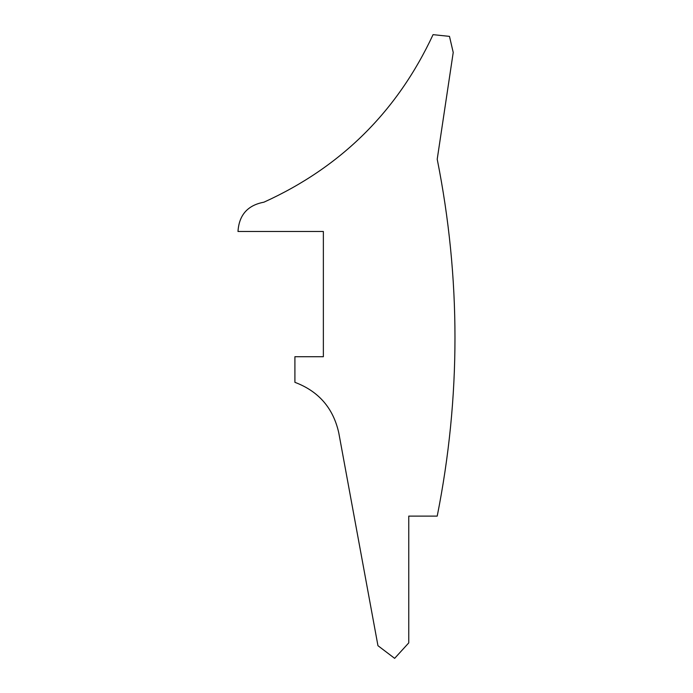 <?xml version="1.0" encoding="UTF-8"?>
<svg xmlns="http://www.w3.org/2000/svg" width="693" height="693" viewBox="0 0 693 693"><rect width="100%" height="100%" fill="white"/><g stroke="black" fill="none" stroke-linecap="round" stroke-linejoin="round"><path stroke-width="1.04" d="M323.362 356.713L323.362 231.479L237.994 231.479C239.033 214.986 247.67 205.223 263.92 202.191C340.973 167.212 397.349 111.365 433.064 34.65L449.48 36.374L453.222 52.46L437.214 159.225C460.897 278.188 460.897 397.141 437.214 516.103L408.757 516.103L408.757 642.887L394.638 658.35L377.954 645.694L338.764 432.822C333.246 408.09 318.624 391.259 294.906 382.328L294.906 356.713L323.362 356.713M237.994 231.479C239.033 214.986 247.67 205.223 263.92 202.191M437.214 159.225C460.897 278.188 460.897 397.141 437.214 516.103"/></g></svg>
